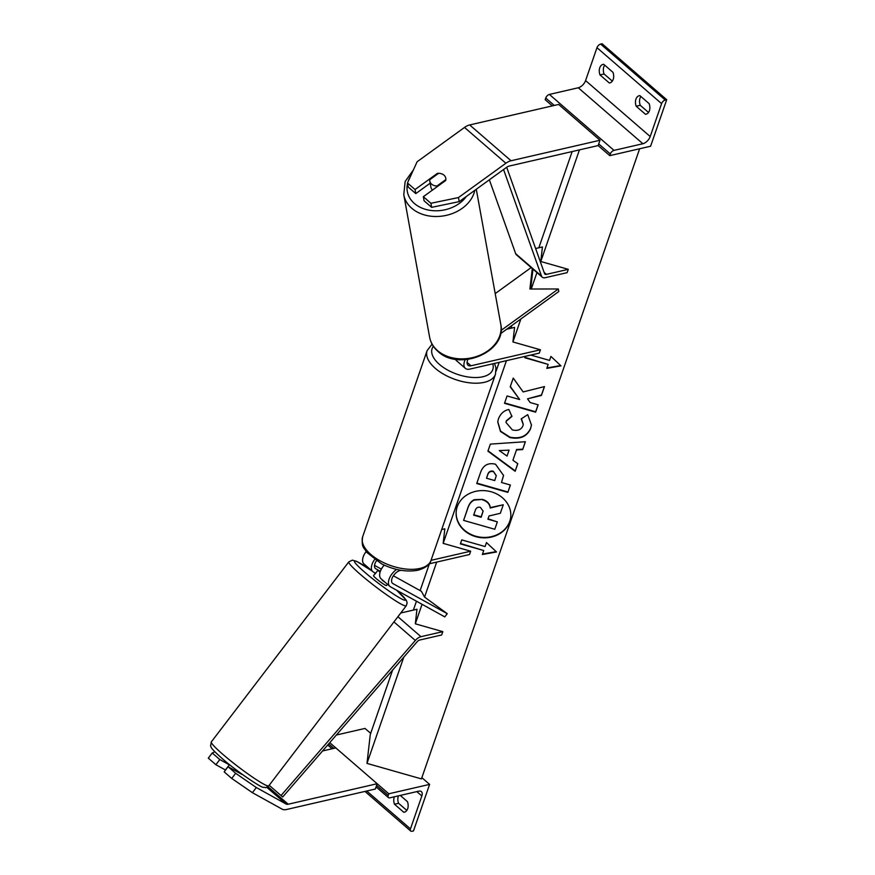 <?xml version="1.0" encoding="UTF-8"?>
<svg xmlns="http://www.w3.org/2000/svg" width="875" height="875" viewBox="0 0 875 875"><rect width="100%" height="100%" fill="white"/><g stroke="black" fill="none" stroke-linecap="round" stroke-linejoin="round"><path stroke-width="1.31" d="M384.169 565.119A12.184 6.584 130.9 0 0 381.062 578.769L389.845 586.381A12.184 6.584 130.9 0 0 390.469 586.808L444.795 616.897L447.245 613.681L424.572 597.089L421.4 591.303L393.378 575.783M396.605 569.417A12.184 6.584 130.9 0 0 389.845 586.381M380.384 571.32L375.856 568.816A8.127 4.386 -49.1 0 1 375.452 568.531A8.127 4.386 -49.1 0 1 376.414 560.864M374.544 565.348L381.369 569.133M401.012 570.314L400.127 570.511A8.127 4.386 130.9 0 0 393.006 576.352A8.127 4.386 130.9 0 0 392.514 583.308A8.127 4.386 130.9 0 0 392.919 583.592L447.245 613.681M374.577 559.606A12.184 6.584 -49.1 0 0 372.794 571.605A12.184 6.584 -49.1 0 0 373.406 572.031L375.627 573.256M431.025 560.339L470.684 551.195L469.525 554.52L429.155 563.828M470.684 551.195L443.177 543.364L444.828 528.817L441.689 529.539M366.1 551.578A12.184 6.584 130.9 0 0 364 563.992L372.794 571.605M242.047 774.298A8.127 0.777 -142.6 0 1 242.113 774.506L228.08 766.73L224.153 771.87L231.733 778.444L235.67 773.303L228.08 766.73M235.67 773.303L256.32 787.533L252.394 792.673L282.198 809.189A13.005 7.022 130.9 0 0 286.377 809.539L375.32 789.031L377.169 783.716L335.814 747.906L322.558 750.969M256.32 787.533L286.125 804.048A6.497 3.511 130.9 0 0 288.214 804.223L377.169 783.716M214.856 751.778L212.22 752.992L208.294 758.144L215.873 764.706L225.4 769.978M229.327 764.837L219.811 759.566L212.22 752.992M219.811 759.566L215.873 764.706M252.394 792.673L231.733 778.444M404.884 812.022L403.769 812.273A8.127 5.502 -103 0 0 404.338 812.186A8.127 5.502 -103 0 0 407.684 808.741A8.127 5.502 -103 0 0 407.455 801.642L400.28 795.43M429.614 784.383L388.795 793.789L388.216 795.452A3.653 1.98 130.9 0 0 388.456 797.606A3.653 1.98 130.9 0 0 389.812 797.836L418.677 791.186A7.317 3.948 -49.1 0 1 421.389 791.634A7.317 3.948 -49.1 0 1 421.848 795.955L410.462 828.866A3.653 1.98 130.9 0 0 410.692 831.02A3.653 1.98 130.9 0 0 412.048 831.25L413.503 830.911L429.614 784.383L421.859 777.667M370.694 733.359L365.006 728.427L336.35 735.033M398.442 795.845A8.127 5.502 -103 0 0 398.552 803.272L406.82 810.436M403.769 812.273L394.472 804.212A8.127 5.502 77 0 1 394.363 796.786M388.795 793.789L329.744 742.656M398.552 803.272L394.472 804.212M239.695 772.483A8.127 0.777 37.4 0 1 236.961 770.58L236.392 771.334M375.255 573.748A8.127 0.777 37.4 0 0 374.992 573.759L373.516 575.684A8.127 0.777 37.4 0 0 376.075 578.462A8.127 0.777 37.4 0 0 382.648 583.516A8.127 0.777 37.4 0 0 386.433 585.55L387.417 584.27M383.764 581.098L382.277 580.278A8.127 0.777 37.4 0 0 385.011 582.181M374.992 573.759A8.127 0.777 37.4 0 0 375.047 574.022L377.989 570.161A8.127 0.777 37.4 0 0 380.067 572.294M377.989 570.161L380.33 571.452M229.491 764.619L225.312 770.098A8.127 0.777 37.4 0 0 225.4 770.23M437.511 174.103L437.38 173.381A8.127 6.267 169.7 0 1 443.986 175.164A8.127 6.267 169.7 0 1 445.78 178.205A8.127 6.267 169.7 0 1 445.648 180.545L423.325 196.7L430.905 203.273L431.648 207.342L424.058 200.769L423.325 196.7M431.648 207.342L459.2 201.622L506.614 167.322A6.497 3.511 -49.1 0 1 509.195 166.075L598.139 145.567L599.987 140.252L558.633 104.442L469.678 124.939A13.005 7.022 -49.1 0 0 464.516 127.444L417.113 161.755L407.466 182.963L415.045 189.536L437.38 173.381M459.2 201.622L458.467 197.564L505.881 163.253A13.005 7.022 -49.1 0 1 511.033 160.748L599.987 140.252M407.466 182.963L408.198 187.031L415.789 193.605L430.172 183.192M415.789 193.605L415.045 189.536M458.467 197.564L430.905 203.273M443.986 175.164A8.127 6.267 -10.3 0 0 438.605 173.316L429.745 179.725A8.127 6.267 -10.3 0 0 429.789 181.103A8.127 6.267 -10.3 0 0 431.583 184.144A8.127 6.267 -10.3 0 0 436.975 185.992L445.834 179.583A8.127 6.267 -10.3 0 0 445.78 178.205A8.127 6.267 -10.3 0 0 443.986 175.164M429.789 181.103L430.905 187.206A8.127 6.267 -10.3 0 0 432.491 190.061M437.106 186.714L436.975 185.992M612.97 72.33A8.127 5.502 77 0 1 613.189 79.439A8.127 5.502 77 0 1 609.842 82.884A8.127 5.502 77 0 1 609.284 82.961L599.977 74.911A8.127 5.502 -103 0 1 603.094 64.356A8.127 5.502 -103 0 1 603.662 64.269L612.97 72.33M649.152 103.666A8.127 5.502 77 0 1 649.381 110.775A8.127 5.502 77 0 1 646.034 114.209A8.127 5.502 77 0 1 645.466 114.297L636.169 106.236A8.127 5.502 -103 0 1 639.286 95.692A8.127 5.502 -103 0 1 639.844 95.605L649.152 103.666M612.336 81.134L604.056 73.97A8.127 5.502 77 0 1 604.691 65.166M666.706 99.706L650.595 146.234L609.777 155.641L610.345 153.978A3.653 1.98 -49.1 0 1 614.009 150.38L642.873 143.73A7.317 3.948 130.9 0 0 650.202 136.544L661.587 103.633A3.653 1.98 -49.1 0 1 665.252 100.034L666.706 99.706L602.087 43.75L600.633 44.089A3.653 1.98 -49.1 0 0 596.98 47.688L585.583 80.588A7.317 3.948 130.9 0 1 578.266 87.773L549.391 94.434A3.653 1.98 -49.1 0 0 545.737 98.033L545.158 99.684L552.322 105.897M648.517 112.459L640.248 105.295A8.127 5.502 77 0 1 640.883 96.502M609.777 155.641L598.139 145.567M640.248 105.295L636.169 106.236M646.581 114.045L645.466 114.297M604.056 73.97L599.977 74.911M610.389 82.709L609.284 82.961M467.928 359.417A8.127 4.386 -49.1 0 0 468.016 365.269A8.127 4.386 -49.1 0 0 471.023 365.772L540.422 349.781L539.273 353.106L469.875 369.097A12.184 6.584 -49.1 0 1 465.347 368.342A12.184 6.584 -49.1 0 1 465.172 359.68M465.347 368.342L456.564 360.73A12.184 6.584 -49.1 0 1 455.525 359.253M495.206 293.584L531.147 267.575M532.952 269.128L530.666 289.012M500.544 333.681L558.797 291.528L558.337 288.98L529.911 289.012L532.273 268.538M501.047 330.444L558.337 288.98M540.422 349.781L512.925 341.95L514.577 327.403L506.723 329.208M442.816 631.652L420.962 636.683A8.127 4.386 -49.1 0 0 415.341 640.456L281.039 795.55L282.702 796.983L417.003 641.9A4.058 2.198 -49.1 0 1 419.814 640.008L441.667 634.966L442.816 631.652L415.319 623.82L416.97 609.262L400.739 613.003M281.039 795.55L269.183 785.28M506.68 167.267L544.545 273.558A4.058 2.198 130.9 0 0 544.917 274.116A4.058 2.198 130.9 0 0 546.427 274.367L568.28 269.336L540.783 261.505L542.434 246.947L535.631 248.522M503.562 169.531L541.516 276.084A8.127 4.386 130.9 0 0 542.259 277.189A8.127 4.386 130.9 0 0 545.278 277.692L567.131 272.65L568.28 269.336M489.355 179.812L515.67 253.695A8.127 4.386 130.9 0 0 516.414 254.811L542.259 277.189M457.231 506.745A27.409 23.581 -173.5 0 0 456.236 511.12A27.409 23.581 -173.5 0 0 478.231 537.25A27.409 23.581 -173.5 0 0 509.709 521.686A27.409 23.581 -173.5 0 0 510.705 517.322A27.409 23.581 -173.5 0 0 488.709 491.192A27.409 23.581 -173.5 0 0 457.231 506.745M456.269 510.913A27.409 23.581 -173.5 0 0 478.395 536.856A27.409 23.581 -173.5 0 0 509.753 521.281A27.409 23.581 -173.5 0 0 510.727 517.114M486.478 542.555L485.1 546.536L461.759 539.897L460.381 543.878L483.722 550.528L482.333 554.52L496.53 551.983L486.478 542.555M530.688 428.422C527.067 436.581 520.122 439.633 509.841 437.555L500.467 431.473L497.744 421.881L498.422 418.906C500.511 413.678 503.978 410.528 508.823 409.467L511.93 416.445L506.264 421.214L505.991 422.45L512.389 429.931C517.573 431.134 521.084 429.8 522.889 425.95L523.239 424.473L521.194 418.873L527.734 414.641L531.464 425.075L530.731 428.006C527.111 436.177 520.166 439.217 509.884 437.139L500.577 431.134L497.766 421.673M512.914 460.239L517.792 463.684L515.156 471.286L487.911 451.172L490.35 444.106L525.394 441.722L522.67 449.575L516.48 449.936L512.914 460.239L516.48 449.936M403.769 657.18L366.986 763.394L421.433 778.903L639.647 148.761M579.436 149.887L540.783 261.505M536.944 272.584L531.256 289.012M520.888 318.959L512.925 341.95M506.439 360.675L443.177 543.364M436.691 562.089L424.572 597.089M422.067 604.308L415.319 623.82M495.523 464.22L503.552 475.486L501.506 482.497L510.398 485.023L507.85 492.395L476.733 483.536L480.67 472.139C483.317 465.15 488.239 462.503 495.436 464.198L495.523 464.22M513.253 378.066L510.223 386.805L519.684 399.547L507.062 395.959L504.503 403.32L535.62 412.18L538.169 404.808L530.13 402.522L527.548 398.825L541.417 395.434L544.491 386.575L523.141 391.934L513.253 378.066M530.764 355.064L549.555 360.412L550.933 356.42L560.984 365.859L546.788 368.386L548.166 364.405L524.836 357.755L525.328 356.322M572.152 151.561L538.836 247.778M511.952 325.434L510.978 328.234M499.166 362.348L496.103 371.186M429.417 563.763L420.12 590.592M416.456 601.202L413.372 610.094M392.602 670.064L370.267 734.584L366.986 763.394M482.431 499.789L482.519 499.822C487.211 501.342 489.77 504.077 490.208 508.025L503.278 504.766L500.325 513.286L489.016 515.966L487.9 519.203L497.339 521.894L494.791 529.277L463.608 520.395L467.972 507.795C469.427 503.781 471.559 501.211 474.359 500.084L482.573 499.406C487.266 500.927 489.825 503.672 490.252 507.609L503.278 504.766M463.608 520.395L468.016 507.391C469.47 503.366 471.603 500.795 474.403 499.669L474.359 500.084M474.403 499.669L482.486 499.384M488.031 518.82L497.339 521.894M507.03 456.072L509.086 450.144L499.275 450.592L507.03 456.072M499.275 450.592L509.086 450.144M517.716 463.63L515.156 471.286M515.2 470.87L488.031 450.811M525.295 441.733L522.67 449.575M522.714 449.17L516.534 449.52M493.292 471.68C490.558 471.002 488.709 472.03 487.725 474.775L486.522 478.231L494.747 480.572L496.256 475.825L493.336 471.275C490.602 470.586 488.753 471.625 487.769 474.359L486.522 478.231M496.278 475.617L493.336 471.275M503.573 475.278L501.506 482.497M510.311 485.002L507.85 492.395M507.894 491.98L476.864 483.142M511.973 416.03L506.319 420.809L506.012 422.242M523.261 424.266L521.434 418.72M531.486 424.867L530.731 428.006M527.548 398.825L541.472 395.019L544.381 386.608M504.634 402.938L535.664 411.775L538.081 404.786M510.344 386.477L519.684 399.547M524.967 357.372L548.166 364.405M560.623 365.52L546.941 367.959M482.486 554.083L496.169 551.644M460.513 543.495L483.722 550.528M480.397 507.369C477.914 506.767 476.219 507.741 475.322 510.311L473.648 515.145L481.13 517.278L483.109 511.153L480.397 507.369M473.78 514.762L481.173 516.862L483.131 510.945M375.856 568.816L375.112 568.17M392.919 583.592L392.164 582.936M288.214 804.223L267.925 786.647M286.125 804.048L266.755 787.27M410.462 828.866L366.745 791.011M421.848 795.955L416.828 791.612M388.216 795.452L376.589 785.378M333.845 748.366L328.672 743.892M362.677 536.703A36.159 18.102 19.1 0 0 379.958 560.766A36.159 18.102 19.1 0 0 419.847 568.455A36.159 18.102 19.1 0 0 431.014 560.372C430.128 564.528 425.852 567.798 418.173 570.183C406.678 572.327 394.439 570.194 381.456 563.795L366.68 552.322C364.164 547.247 361.069 548.133 362.677 536.703L427.131 350.58L432.086 344.148M431.014 560.372L495.469 374.248A36.159 18.102 -160.9 0 1 484.302 382.331A36.159 18.102 -160.9 0 1 444.412 374.642A36.159 18.102 -160.9 0 1 427.131 350.58M433.377 346.259A32.102 16.067 19.1 0 0 445.32 368.692A32.102 16.067 19.1 0 0 482.869 376.764A32.102 16.067 19.1 0 0 492.767 363.825M222.709 754.228A36.159 3.445 37.4 0 0 251.967 776.737A36.159 3.445 37.4 0 0 268.8 785.783C264.053 788.966 266.339 787.106 263.506 787.314C262.423 788.583 236.666 771.488 221.998 758.384C208.512 746.375 211.597 747.141 210.58 745.839L211.323 741.891A36.159 3.445 37.4 0 0 222.709 754.228M372.323 571.2A32.102 3.062 37.4 0 0 354.769 560.995A32.102 3.062 37.4 0 0 364.569 572.086A32.102 3.062 37.4 0 0 399.93 598.041A32.102 3.062 37.4 0 0 396.55 590.177M268.8 785.783L406.262 605.784A36.159 3.445 -142.6 0 1 389.43 596.739A36.159 3.445 -142.6 0 1 360.172 574.23A36.159 3.445 -142.6 0 1 348.786 561.892L211.323 741.891M373.964 572.348L375.484 573.442A32.102 3.062 37.4 0 0 373.811 572.261M511.033 160.748L469.678 124.939M505.881 163.253L464.516 127.444M466.364 196.448A32.102 24.773 169.7 0 1 414.4 203.481A32.102 24.773 169.7 0 1 407.542 183.444M408.023 181.727A32.102 24.773 169.7 0 1 410.2 176.947M413.427 169.859L405.158 181.508L403.78 194.753A36.159 27.902 -10.3 0 0 411.764 208.272A36.159 27.902 -10.3 0 0 448.777 214.725A36.159 27.902 -10.3 0 0 474.797 190.345M437.587 350.645A36.159 27.902 169.7 0 1 429.603 337.127C430.675 342.727 433.486 347.506 438.025 351.466C459.08 371.853 507.259 351.859 500.762 324.22A36.159 27.902 169.7 0 1 479.741 355.305A36.159 27.902 169.7 0 1 437.587 350.645M650.202 136.544L585.583 80.588M661.587 103.633L596.98 47.688M665.252 100.034L600.633 44.089M610.345 153.978L598.719 143.905M554.291 105.438L545.737 98.033M614.009 150.38L549.391 94.434M642.873 143.73L578.266 87.773M471.023 365.772L467.075 362.359M420.962 636.683L397.906 616.722M415.341 640.456L393.936 621.917M546.427 274.367L544.13 272.377M541.516 276.084L515.67 253.695M388.456 797.606L376.064 786.888M332.052 748.77L327.709 745.008M410.692 831.02L364.963 791.427M495.469 374.248L495.939 367.795L494.517 363.42M406.262 605.784L407.159 602.886L406.339 600.283L396.659 590.242M372.17 571.058L356.792 561.411L352.406 560.142L348.786 561.892M403.78 194.753L429.603 337.127M476.284 189.273L500.762 324.22"/></g></svg>
